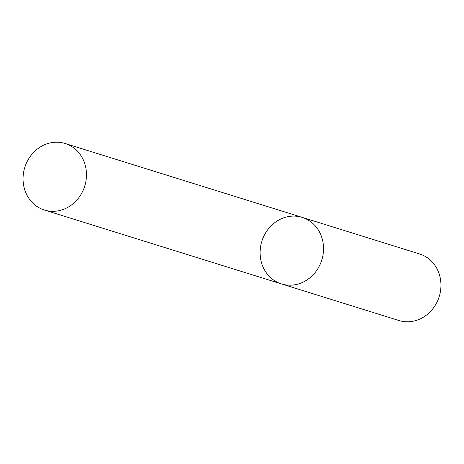 <?xml version="1.0" encoding="UTF-8"?>
<svg xmlns="http://www.w3.org/2000/svg" width="464" height="464" viewBox="0 0 464 464"><rect width="100%" height="100%" fill="white"/><g stroke="black" fill="none" stroke-linecap="round" stroke-linejoin="round"><path stroke-width="0.7" d="M402.068 321.297A34.846 31.39 -72.7 0 0 439.715 294.82A34.846 31.39 -72.7 0 0 419.613 253.97L302.18 217.372A34.846 31.39 -72.7 0 0 261.847 241.303A34.846 31.39 -72.7 0 0 281.451 283.904A34.846 31.39 -72.7 0 0 284.635 284.699A34.846 31.39 -72.7 0 0 322.283 258.228A34.846 31.39 -72.7 0 0 302.18 217.372A34.846 31.39 -72.7 0 1 322.283 258.228A34.846 31.39 -72.7 0 1 284.635 284.699A34.846 31.39 -72.7 0 1 281.451 283.904L398.878 320.502A34.846 31.39 -72.7 0 0 402.068 321.297M61.932 142.703A34.846 31.39 107.3 0 1 65.122 143.498A34.846 31.39 107.3 0 1 84.726 186.105A34.846 31.39 107.3 0 1 44.387 210.03A34.846 31.39 107.3 0 1 24.285 169.18A34.846 31.39 107.3 0 1 61.932 142.703M44.387 210.03L281.451 283.904M65.122 143.498L302.18 217.372"/></g></svg>
